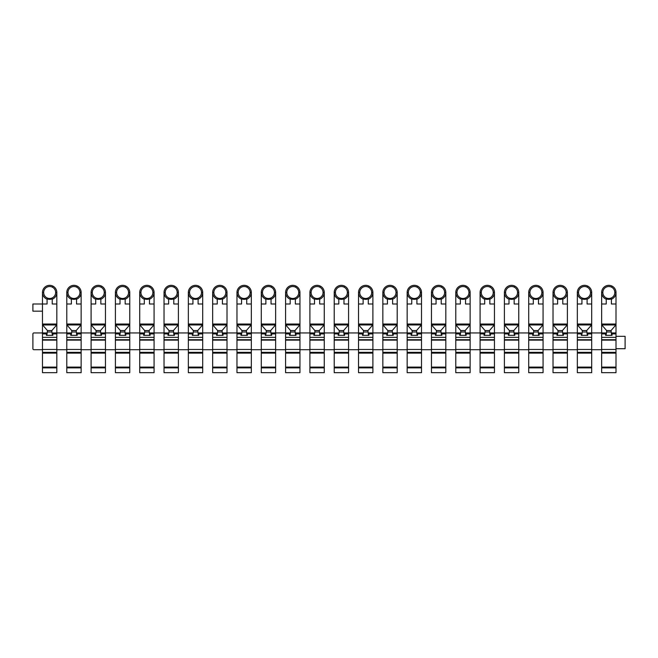 <?xml version="1.0" encoding="UTF-8"?>
<svg xmlns="http://www.w3.org/2000/svg" width="658" height="658" viewBox="0 0 658 658"><rect width="100%" height="100%" fill="white"/><g stroke="black" fill="none" stroke-linecap="round" stroke-linejoin="round"><path stroke-width="0.99" d="M55.634 292.506A5.98 5.98 0 0 0 49.654 286.518A5.98 5.98 0 0 0 43.667 292.506A5.98 5.98 0 0 0 49.654 298.485A5.98 5.98 0 0 0 55.634 292.506L56.827 292.506A7.18 7.18 0 0 0 49.416 285.333A7.18 7.18 0 0 0 42.474 292.506L42.474 292.506A7.18 7.18 0 0 0 47.072 299.209M52.229 299.209A7.18 7.18 0 0 0 56.827 292.506L56.827 352.334L42.474 352.334L56.827 352.334L56.827 372.675L42.474 372.675L42.474 367.888L56.827 367.888M56.827 310.214L56.827 332.948L52.829 332.948L52.862 335.341L52.443 335.341L51.85 331.994L51.85 330.555L56.695 324.97L56.827 324.032L42.474 324.032L42.474 303.996L47.072 303.996L47.072 298.839A6.835 6.835 0 0 0 52.229 298.839L52.229 303.996L56.827 303.996M51.85 330.555L47.45 330.555L42.605 324.97L42.474 324.032L42.474 367.888M42.474 349.456L56.827 349.456M42.474 340.128L56.827 340.128M46.471 332.948L42.474 332.948L46.471 332.948L46.438 335.341L46.858 335.341L47.45 330.555M81.14 310.214L81.14 332.948L81.14 303.996L76.542 303.996L76.542 298.839A6.835 6.835 0 0 1 71.385 298.839L71.385 303.996L66.787 303.996L66.787 332.948L52.829 332.948M51.85 331.994L47.45 331.994M52.443 335.341L46.858 335.341M79.947 292.506A5.98 5.98 0 0 0 73.959 286.518A5.98 5.98 0 0 0 67.98 292.506A5.98 5.98 0 0 0 73.959 298.485A5.98 5.98 0 0 0 79.947 292.506L81.14 292.506A7.18 7.18 0 0 0 73.729 285.333A7.18 7.18 0 0 0 66.787 292.506L66.787 292.506A7.18 7.18 0 0 0 71.385 299.209M76.542 299.209A7.18 7.18 0 0 0 81.14 292.506L81.14 303.996M66.787 367.888L66.787 353.124L81.14 353.124L81.14 372.675L66.787 372.675L66.787 367.888L81.14 367.888M105.453 310.214L105.453 332.948L105.453 303.996L100.855 303.996L100.855 298.839A6.835 6.835 0 0 1 95.698 298.839L95.698 303.996L91.092 303.996L91.092 332.948L77.134 332.948L81.14 332.948L81.14 352.334L66.787 352.334L81.14 352.334L81.14 353.124M66.787 353.124L66.787 349.456L81.14 349.456M77.134 332.948L77.175 335.341L76.756 335.341L76.163 330.555L81.008 324.97L81.14 324.032L66.787 324.032L66.787 332.948L70.784 332.948L66.787 332.948L66.787 349.456M66.787 340.128L81.14 340.128M66.787 324.032L66.919 324.97L71.763 330.555L76.163 330.555M76.163 331.994L71.763 331.994L71.171 335.341L70.751 335.341L70.784 332.948M71.763 331.994L71.763 330.555M76.756 335.341L71.171 335.341M104.26 292.506A5.98 5.98 0 0 0 98.272 286.518A5.98 5.98 0 0 0 92.293 292.506A5.98 5.98 0 0 0 98.272 298.485A5.98 5.98 0 0 0 104.26 292.506L105.453 292.506A7.18 7.18 0 0 0 98.042 285.333A7.18 7.18 0 0 0 91.1 292.415A7.18 7.18 0 0 0 91.092 292.506L91.092 292.506A7.18 7.18 0 0 0 95.698 299.209M100.855 299.209A7.18 7.18 0 0 0 105.453 292.506L105.453 303.996M91.092 367.888L91.092 353.124L105.453 353.124L105.453 372.675L91.092 372.675L91.092 367.888L105.453 367.888M129.766 310.214L129.766 332.948L129.766 303.996L125.168 303.996L125.168 298.839A6.835 6.835 0 0 1 120.011 298.839L120.011 303.996L115.405 303.996L115.405 332.948L101.447 332.948L105.453 332.948L105.453 352.334L91.092 352.334L105.453 352.334L105.453 353.124M91.092 353.124L91.092 349.456L105.453 349.456M101.447 332.948L101.488 335.341L101.069 335.341L100.477 330.555L105.321 324.97L105.453 324.032L91.092 324.032L91.092 332.948L95.097 332.948L91.092 332.948L91.092 349.456M91.092 340.128L105.453 340.128M91.092 324.032L91.232 324.97L96.076 330.555L100.477 330.555M100.477 331.994L96.076 331.994L95.484 335.341L95.065 335.341L95.097 332.948M96.076 331.994L96.076 330.555M101.069 335.341L95.484 335.341M128.565 292.506A5.98 5.98 0 0 0 122.585 286.518A5.98 5.98 0 0 0 116.606 292.506A5.98 5.98 0 0 0 122.585 298.485A5.98 5.98 0 0 0 128.565 292.506L129.766 292.506A7.18 7.18 0 0 0 122.347 285.333A7.18 7.18 0 0 0 115.405 292.506L115.405 292.506A7.18 7.18 0 0 0 120.011 299.209M125.168 299.209A7.18 7.18 0 0 0 129.766 292.506L129.766 303.996M115.405 367.888L115.405 353.124L129.766 353.124L129.766 372.675L115.405 372.675L115.405 367.888L129.766 367.888M154.079 310.214L154.079 332.948L154.079 303.996L149.481 303.996L149.481 298.839A6.835 6.835 0 0 1 144.316 298.839L144.316 303.996L139.718 303.996L139.718 332.948L125.76 332.948L129.766 332.948L129.766 352.334L115.405 352.334L129.766 352.334L129.766 353.124M115.405 353.124L115.405 349.456L129.766 349.456M125.76 332.948L125.801 335.341L125.374 335.341L124.79 330.555L129.634 324.97L129.766 324.032L115.405 324.032L115.405 332.948L119.411 332.948L115.405 332.948L115.405 349.456M115.405 340.128L129.766 340.128M115.405 324.032L115.545 324.97L120.389 330.555L124.79 330.555M124.79 331.994L120.389 331.994L119.797 335.341L119.378 335.341L119.411 332.948M120.389 331.994L120.389 330.555M125.374 335.341L119.797 335.341M152.878 292.506A5.98 5.98 0 0 0 146.898 286.518A5.98 5.98 0 0 0 140.919 292.506A5.98 5.98 0 0 0 146.898 298.485A5.98 5.98 0 0 0 152.878 292.506L154.079 292.506A7.18 7.18 0 0 0 146.66 285.333A7.18 7.18 0 0 0 139.718 292.506L139.718 292.506A7.18 7.18 0 0 0 144.316 299.209M149.481 299.209A7.18 7.18 0 0 0 154.079 292.506L154.079 303.996M139.718 367.888L139.718 353.124L154.079 353.124L154.079 372.675L139.718 372.675L139.718 367.888L154.079 367.888M178.392 310.214L178.392 332.948L178.392 303.996L173.794 303.996L173.794 298.839A6.835 6.835 0 0 1 168.629 298.839L168.629 303.996L164.031 303.996L164.031 332.948L150.073 332.948L154.079 332.948L154.079 352.334L139.718 352.334L154.079 352.334L154.079 353.124M139.718 353.124L139.718 349.456L154.079 349.456M150.073 332.948L150.114 335.341L149.687 335.341L149.095 330.555L153.939 324.97L154.079 324.032L139.718 324.032L139.718 332.948L143.724 332.948L139.718 332.948L139.718 349.456M139.718 340.128L154.079 340.128M139.718 324.032L139.858 324.97L144.702 330.555L149.095 330.555M149.095 331.994L144.702 331.994L144.11 335.341L143.683 335.341L143.724 332.948M144.702 331.994L144.702 330.555M149.687 335.341L144.11 335.341M177.191 292.506A5.98 5.98 0 0 0 171.212 286.518A5.98 5.98 0 0 0 165.232 292.506A5.98 5.98 0 0 0 171.212 298.485A5.98 5.98 0 0 0 177.191 292.506L178.392 292.506A7.18 7.18 0 0 0 170.973 285.333A7.18 7.18 0 0 0 164.031 292.506L164.031 292.506A7.18 7.18 0 0 0 168.629 299.209M173.794 299.209A7.18 7.18 0 0 0 178.392 292.506L178.392 303.996M164.031 367.888L164.031 353.124L178.392 353.124L178.392 372.675L164.031 372.675L164.031 367.888L178.392 367.888M202.705 310.214L202.705 332.948L202.705 303.996L198.099 303.996L198.099 298.839A6.835 6.835 0 0 1 192.942 298.839L192.942 303.996L188.344 303.996L188.344 332.948L174.386 332.948L178.392 332.948L178.392 352.334L164.031 352.334L178.392 352.334L178.392 353.124M164.031 353.124L164.031 349.456L178.392 349.456M174.386 332.948L174.419 335.341L174 335.341L173.408 330.555L178.252 324.97L178.392 324.032L164.031 324.032L164.031 332.948L168.037 332.948L164.031 332.948L164.031 349.456M164.031 340.128L178.392 340.128M164.031 324.032L164.171 324.97L169.007 330.555L173.408 330.555M173.408 331.994L169.007 331.994L168.423 335.341L167.996 335.341L168.037 332.948M169.007 331.994L169.007 330.555M174 335.341L168.423 335.341M201.504 292.506A5.98 5.98 0 0 0 195.525 286.518A5.98 5.98 0 0 0 189.537 292.506A5.98 5.98 0 0 0 195.525 298.485A5.98 5.98 0 0 0 201.504 292.506L202.705 292.506A7.18 7.18 0 0 0 195.286 285.333A7.18 7.18 0 0 0 188.344 292.506L188.344 292.506A7.18 7.18 0 0 0 192.942 299.209M198.099 299.209A7.18 7.18 0 0 0 202.705 292.506L202.705 303.996M188.344 367.888L188.344 353.124L202.705 353.124L202.705 372.675L188.344 372.675L188.344 367.888L202.705 367.888M227.01 310.214L227.01 332.948L227.01 303.996L222.412 303.996L222.412 298.839A6.835 6.835 0 0 1 217.255 298.839L217.255 303.996L212.657 303.996L212.657 332.948L198.7 332.948L202.705 332.948L202.705 352.334L188.344 352.334L202.705 352.334L202.705 353.124M188.344 353.124L188.344 349.456L202.705 349.456M198.7 332.948L198.732 335.341L198.313 335.341L197.721 330.555L202.565 324.97L202.705 324.032L188.344 324.032L188.344 332.948L192.35 332.948L188.344 332.948L188.344 349.456M188.344 340.128L202.705 340.128M188.344 324.032L188.476 324.97L193.32 330.555L197.721 330.555M197.721 331.994L193.32 331.994L192.728 335.341L192.309 335.341L192.35 332.948M193.32 331.994L193.32 330.555M198.313 335.341L192.728 335.341M225.817 292.506A5.98 5.98 0 0 0 219.838 286.518A5.98 5.98 0 0 0 213.85 292.506A5.98 5.98 0 0 0 219.838 298.485A5.98 5.98 0 0 0 225.817 292.506L227.01 292.506A7.18 7.18 0 0 0 219.599 285.333A7.18 7.18 0 0 0 212.657 292.506L212.657 292.506A7.18 7.18 0 0 0 217.255 299.209M222.412 299.209A7.18 7.18 0 0 0 227.01 292.506L227.01 303.996M212.657 367.888L212.657 353.124L227.01 353.124L227.01 372.675L212.657 372.675L212.657 367.888L227.01 367.888M251.323 310.214L251.323 332.948L251.323 303.996L246.725 303.996L246.725 298.839A6.835 6.835 0 0 1 241.568 298.839L241.568 303.996L236.97 303.996L236.97 332.948L223.013 332.948L227.01 332.948L227.01 352.334L212.657 352.334L227.01 352.334L227.01 353.124M212.657 353.124L212.657 349.456L227.01 349.456M223.013 332.948L223.046 335.341L222.626 335.341L222.034 330.555L226.878 324.97L227.01 324.032L212.657 324.032L212.657 332.948L216.663 332.948L212.657 332.948L212.657 349.456M212.657 340.128L227.01 340.128M212.657 324.032L212.789 324.97L217.634 330.555L222.034 330.555M222.034 331.994L217.634 331.994L217.041 335.341L216.622 335.341L216.663 332.948M217.634 331.994L217.634 330.555M222.626 335.341L217.041 335.341M250.13 292.506A5.98 5.98 0 0 0 244.151 286.518A5.98 5.98 0 0 0 238.163 292.506A5.98 5.98 0 0 0 244.151 298.485A5.98 5.98 0 0 0 250.13 292.506L251.323 292.506A7.18 7.18 0 0 0 243.912 285.333A7.18 7.18 0 0 0 236.97 292.506L236.97 292.506A7.18 7.18 0 0 0 241.568 299.209M246.725 299.209A7.18 7.18 0 0 0 251.323 292.506L251.323 303.996M236.97 367.888L236.97 353.124L251.323 353.124L251.323 372.675L236.97 372.675L236.97 367.888L251.323 367.888M275.636 310.214L275.636 332.948L275.636 303.996L271.038 303.996L271.038 298.839A6.835 6.835 0 0 1 265.881 298.839L265.881 303.996L261.284 303.996L261.284 332.948L247.326 332.948L251.323 332.948L251.323 352.334L236.97 352.334L251.323 352.334L251.323 353.124M236.97 353.124L236.97 349.456L251.323 349.456M247.326 332.948L247.359 335.341L246.939 335.341L246.347 330.555L251.191 324.97L251.323 324.032L236.97 324.032L236.97 332.948L240.968 332.948L236.97 332.948L236.97 349.456M236.97 340.128L251.323 340.128M236.97 324.032L237.102 324.97L241.947 330.555L246.347 330.555M246.347 331.994L241.947 331.994L241.354 335.341L240.935 335.341L240.968 332.948M241.947 331.994L241.947 330.555M246.939 335.341L241.354 335.341M274.444 292.506A5.98 5.98 0 0 0 268.456 286.518A5.98 5.98 0 0 0 262.476 292.506A5.98 5.98 0 0 0 268.456 298.485A5.98 5.98 0 0 0 274.444 292.506L275.636 292.506A7.18 7.18 0 0 0 268.225 285.333A7.18 7.18 0 0 0 261.284 292.506L261.284 292.506A7.18 7.18 0 0 0 265.881 299.209M271.038 299.209A7.18 7.18 0 0 0 275.636 292.506L275.636 303.996M261.284 367.888L261.284 353.124L275.636 353.124L275.636 372.675L261.284 372.675L261.284 367.888L275.636 367.888M299.949 310.214L299.949 332.948L299.949 303.996L295.352 303.996L295.352 298.839A6.835 6.835 0 0 1 290.194 298.839L290.194 303.996L285.588 303.996L285.588 332.948L271.639 332.948L275.636 332.948L275.636 352.334L261.284 352.334L275.636 352.334L275.636 353.124M261.284 353.124L261.284 349.456L275.636 349.456M271.639 332.948L271.672 335.341L271.252 335.341L270.66 330.555L275.505 324.97L275.636 324.032L261.284 324.032L261.284 332.948L265.281 332.948L261.284 332.948L261.284 349.456M261.284 340.128L275.636 340.128M261.284 324.032L261.415 324.97L266.26 330.555L270.66 330.555M270.66 331.994L266.26 331.994L265.668 335.341L265.248 335.341L265.281 332.948M266.26 331.994L266.26 330.555M271.252 335.341L265.668 335.341M298.757 292.506A5.98 5.98 0 0 0 292.769 286.518A5.98 5.98 0 0 0 286.789 292.506A5.98 5.98 0 0 0 292.769 298.485A5.98 5.98 0 0 0 298.757 292.506L299.949 292.506A7.18 7.18 0 0 0 292.539 285.333A7.18 7.18 0 0 0 285.597 292.415A7.18 7.18 0 0 0 285.588 292.506L285.588 292.506A7.18 7.18 0 0 0 290.194 299.209M295.352 299.209A7.18 7.18 0 0 0 299.949 292.506L299.949 303.996M285.588 367.888L285.588 353.124L299.949 353.124L299.949 372.675L285.588 372.675L285.588 367.888L299.949 367.888M324.262 310.214L324.262 332.948L324.262 303.996L319.665 303.996L319.665 298.839A6.835 6.835 0 0 1 314.508 298.839L314.508 303.996L309.902 303.996L309.902 332.948L295.944 332.948L299.949 332.948L299.949 352.334L285.588 352.334L299.949 352.334L299.949 353.124M285.588 353.124L285.588 349.456L299.949 349.456M295.944 332.948L295.985 335.341L295.565 335.341L294.973 330.555L299.818 324.97L299.949 324.032L285.588 324.032L285.588 332.948L289.594 332.948L285.588 332.948L285.588 349.456M285.588 340.128L299.949 340.128M285.588 324.032L285.728 324.97L290.573 330.555L294.973 330.555M294.973 331.994L290.573 331.994L289.981 335.341L289.561 335.341L289.594 332.948M290.573 331.994L290.573 330.555M295.565 335.341L289.981 335.341M323.062 292.506A5.98 5.98 0 0 0 317.082 286.518A5.98 5.98 0 0 0 311.102 292.506A5.98 5.98 0 0 0 317.082 298.485A5.98 5.98 0 0 0 323.062 292.506L324.262 292.506A7.18 7.18 0 0 0 316.843 285.333A7.18 7.18 0 0 0 309.902 292.506L309.902 292.506A7.18 7.18 0 0 0 314.508 299.209M319.665 299.209A7.18 7.18 0 0 0 324.262 292.506L324.262 303.996M309.902 367.888L309.902 353.124L324.262 353.124L324.262 372.675L309.902 372.675L309.902 367.888L324.262 367.888M348.576 310.214L348.576 332.948L348.576 303.996L343.978 303.996L343.978 298.839A6.835 6.835 0 0 1 338.812 298.839L338.812 303.996L334.215 303.996L334.215 332.948L320.257 332.948L324.262 332.948L324.262 352.334L309.902 352.334L324.262 352.334L324.262 353.124M309.902 353.124L309.902 349.456L324.262 349.456M320.257 332.948L320.298 335.341L319.87 335.341L319.286 330.555L324.131 324.97L324.262 324.032L309.902 324.032L309.902 332.948L313.907 332.948L309.902 332.948L309.902 349.456M309.902 340.128L324.262 340.128M309.902 324.032L310.041 324.97L314.886 330.555L319.286 330.555M319.286 331.994L314.886 331.994L314.294 335.341L313.874 335.341L313.907 332.948M314.886 331.994L314.886 330.555M319.87 335.341L314.294 335.341M347.375 292.506A5.98 5.98 0 0 0 341.395 286.518A5.98 5.98 0 0 0 335.416 292.506A5.98 5.98 0 0 0 341.395 298.485A5.98 5.98 0 0 0 347.375 292.506L348.576 292.506A7.18 7.18 0 0 0 341.157 285.333A7.18 7.18 0 0 0 334.215 292.506L334.215 292.506A7.18 7.18 0 0 0 338.812 299.209M343.978 299.209A7.18 7.18 0 0 0 348.576 292.506L348.576 303.996M334.215 367.888L334.215 353.124L348.576 353.124L348.576 372.675L334.215 372.675L334.215 367.888L348.576 367.888M372.889 310.214L372.889 332.948L372.889 303.996L368.291 303.996L368.291 298.839A6.835 6.835 0 0 1 363.126 298.839L363.126 303.996L358.528 303.996L358.528 332.948L344.57 332.948L348.576 332.948L348.576 352.334L334.215 352.334L348.576 352.334L348.576 353.124M334.215 353.124L334.215 349.456L348.576 349.456M344.57 332.948L344.611 335.341L344.183 335.341L343.591 330.555L348.436 324.97L348.576 324.032L334.215 324.032L334.215 332.948L338.22 332.948L334.215 332.948L334.215 349.456M334.215 340.128L348.576 340.128M334.215 324.032L334.354 324.97L339.199 330.555L343.591 330.555M343.591 331.994L339.199 331.994L338.607 335.341L338.179 335.341L338.22 332.948M339.199 331.994L339.199 330.555M344.183 335.341L338.607 335.341M371.688 292.506A5.98 5.98 0 0 0 365.708 286.518A5.98 5.98 0 0 0 359.729 292.506A5.98 5.98 0 0 0 365.708 298.485A5.98 5.98 0 0 0 371.688 292.506L372.889 292.506A7.18 7.18 0 0 0 365.47 285.333A7.18 7.18 0 0 0 358.528 292.506L358.528 292.506A7.18 7.18 0 0 0 363.126 299.209M368.291 299.209A7.18 7.18 0 0 0 372.889 292.506L372.889 303.996M358.528 367.888L358.528 353.124L372.889 353.124L372.889 372.675L358.528 372.675L358.528 367.888L372.889 367.888M397.202 310.214L397.202 332.948L397.202 303.996L392.596 303.996L392.596 298.839A6.835 6.835 0 0 1 387.439 298.839L387.439 303.996L382.841 303.996L382.841 332.948L368.883 332.948L372.889 332.948L372.889 352.334L358.528 352.334L372.889 352.334L372.889 353.124M358.528 353.124L358.528 349.456L372.889 349.456M368.883 332.948L368.916 335.341L368.496 335.341L367.904 330.555L372.749 324.97L372.889 324.032L358.528 324.032L358.528 332.948L362.533 332.948L358.528 332.948L358.528 349.456M358.528 340.128L372.889 340.128M358.528 324.032L358.668 324.97L363.504 330.555L367.904 330.555M367.904 331.994L363.504 331.994L362.92 335.341L362.492 335.341L362.533 332.948M363.504 331.994L363.504 330.555M368.496 335.341L362.92 335.341M396.001 292.506A5.98 5.98 0 0 0 390.021 286.518A5.98 5.98 0 0 0 384.033 292.506A5.98 5.98 0 0 0 390.021 298.485A5.98 5.98 0 0 0 396.001 292.506L397.202 292.506A7.18 7.18 0 0 0 389.783 285.333A7.18 7.18 0 0 0 382.841 292.506L382.841 292.506A7.18 7.18 0 0 0 387.439 299.209M392.596 299.209A7.18 7.18 0 0 0 397.202 292.506L397.202 303.996M382.841 367.888L382.841 353.124L397.202 353.124L397.202 372.675L382.841 372.675L382.841 367.888L397.202 367.888M421.507 310.214L421.507 332.948L421.507 303.996L416.909 303.996L416.909 298.839A6.835 6.835 0 0 1 411.752 298.839L411.752 303.996L407.154 303.996L407.154 332.948L393.196 332.948L397.202 332.948L397.202 352.334L382.841 352.334L397.202 352.334L397.202 353.124M382.841 353.124L382.841 349.456L397.202 349.456M393.196 332.948L393.229 335.341L392.81 335.341L392.217 330.555L397.062 324.97L397.202 324.032L382.841 324.032L382.841 332.948L386.846 332.948L382.841 332.948L382.841 349.456M382.841 340.128L397.202 340.128M382.841 324.032L382.972 324.97L387.817 330.555L392.217 330.555M392.217 331.994L387.817 331.994L387.225 335.341L386.805 335.341L386.846 332.948M387.817 331.994L387.817 330.555M392.81 335.341L387.225 335.341M420.314 292.506A5.98 5.98 0 0 0 414.334 286.518A5.98 5.98 0 0 0 408.347 292.506A5.98 5.98 0 0 0 414.334 298.485A5.98 5.98 0 0 0 420.314 292.506L421.507 292.506A7.18 7.18 0 0 0 414.096 285.333A7.18 7.18 0 0 0 407.154 292.506L407.154 292.506A7.18 7.18 0 0 0 411.752 299.209M416.909 299.209A7.18 7.18 0 0 0 421.507 292.506L421.507 303.996M407.154 367.888L407.154 353.124L421.507 353.124L421.507 372.675L407.154 372.675L407.154 367.888L421.507 367.888M445.82 310.214L445.82 332.948L445.82 303.996L441.222 303.996L441.222 298.839A6.835 6.835 0 0 1 436.065 298.839L436.065 303.996L431.467 303.996L431.467 332.948L417.509 332.948L421.507 332.948L421.507 352.334L407.154 352.334L421.507 352.334L421.507 353.124M407.154 353.124L407.154 349.456L421.507 349.456M417.509 332.948L417.542 335.341L417.123 335.341L416.53 330.555L421.375 324.97L421.507 324.032L407.154 324.032L407.154 332.948L411.16 332.948L407.154 332.948L407.154 349.456M407.154 340.128L421.507 340.128M407.154 324.032L407.286 324.97L412.13 330.555L416.53 330.555M416.53 331.994L412.13 331.994L411.538 335.341L411.118 335.341L411.16 332.948M412.13 331.994L412.13 330.555M417.123 335.341L411.538 335.341M444.627 292.506A5.98 5.98 0 0 0 438.647 286.518A5.98 5.98 0 0 0 432.66 292.506A5.98 5.98 0 0 0 438.647 298.485A5.98 5.98 0 0 0 444.627 292.506L445.82 292.506A7.18 7.18 0 0 0 438.409 285.333A7.18 7.18 0 0 0 431.467 292.506L431.467 292.506A7.18 7.18 0 0 0 436.065 299.209M441.222 299.209A7.18 7.18 0 0 0 445.82 292.506L445.82 303.996M431.467 367.888L431.467 353.124L445.82 353.124L445.82 372.675L431.467 372.675L431.467 367.888L445.82 367.888M470.133 310.214L470.133 332.948L470.133 303.996L465.535 303.996L465.535 298.839A6.835 6.835 0 0 1 460.378 298.839L460.378 303.996L455.78 303.996L455.78 332.948L441.822 332.948L445.82 332.948L445.82 352.334L431.467 352.334L445.82 352.334L445.82 353.124M431.467 353.124L431.467 349.456L445.82 349.456M441.822 332.948L441.855 335.341L441.436 335.341L440.844 330.555L445.688 324.97L445.82 324.032L431.467 324.032L431.467 332.948L435.464 332.948L431.467 332.948L431.467 349.456M431.467 340.128L445.82 340.128M431.467 324.032L431.599 324.97L436.443 330.555L440.844 330.555M440.844 331.994L436.443 331.994L435.851 335.341L435.431 335.341L435.464 332.948M436.443 331.994L436.443 330.555M441.436 335.341L435.851 335.341M468.94 292.506A5.98 5.98 0 0 0 462.952 286.518A5.98 5.98 0 0 0 456.973 292.506A5.98 5.98 0 0 0 462.952 298.485A5.98 5.98 0 0 0 468.94 292.506L470.133 292.506A7.18 7.18 0 0 0 462.722 285.333A7.18 7.18 0 0 0 455.78 292.506L455.78 292.506A7.18 7.18 0 0 0 460.378 299.209M465.535 299.209A7.18 7.18 0 0 0 470.133 292.506L470.133 303.996M455.78 367.888L455.78 353.124L470.133 353.124L470.133 372.675L455.78 372.675L455.78 367.888L470.133 367.888M494.446 310.214L494.446 332.948L494.446 303.996L489.848 303.996L489.848 298.839A6.835 6.835 0 0 1 484.691 298.839L484.691 303.996L480.085 303.996L480.085 332.948L466.135 332.948L470.133 332.948L470.133 352.334L455.78 352.334L470.133 352.334L470.133 353.124M455.78 353.124L455.78 349.456L470.133 349.456M466.135 332.948L466.168 335.341L465.749 335.341L465.157 330.555L470.001 324.97L470.133 324.032L455.78 324.032L455.78 332.948L459.778 332.948L455.78 332.948L455.78 349.456M455.78 340.128L470.133 340.128M455.78 324.032L455.912 324.97L460.756 330.555L465.157 330.555M465.157 331.994L460.756 331.994L460.164 335.341L459.745 335.341L459.778 332.948M460.756 331.994L460.756 330.555M465.749 335.341L460.164 335.341M493.253 292.506A5.98 5.98 0 0 0 487.265 286.518A5.98 5.98 0 0 0 481.286 292.506A5.98 5.98 0 0 0 487.265 298.485A5.98 5.98 0 0 0 493.253 292.506L494.446 292.506A7.18 7.18 0 0 0 487.035 285.333A7.18 7.18 0 0 0 480.093 292.415A7.18 7.18 0 0 0 480.085 292.506L480.085 292.506A7.18 7.18 0 0 0 484.691 299.209M489.848 299.209A7.18 7.18 0 0 0 494.446 292.506L494.446 303.996M480.085 367.888L480.085 353.124L494.446 353.124L494.446 372.675L480.085 372.675L480.085 367.888L494.446 367.888M518.759 310.214L518.759 332.948L518.759 303.996L514.161 303.996L514.161 298.839A6.835 6.835 0 0 1 509.004 298.839L509.004 303.996L504.398 303.996L504.398 332.948L490.44 332.948L494.446 332.948L494.446 352.334L480.085 352.334L494.446 352.334L494.446 353.124M480.085 353.124L480.085 349.456L494.446 349.456M490.44 332.948L490.481 335.341L490.062 335.341L489.47 330.555L494.314 324.97L494.446 324.032L480.085 324.032L480.085 332.948L484.091 332.948L480.085 332.948L480.085 349.456M480.085 340.128L494.446 340.128M480.085 324.032L480.225 324.97L485.069 330.555L489.47 330.555M489.47 331.994L485.069 331.994L484.477 335.341L484.058 335.341L484.091 332.948M485.069 331.994L485.069 330.555M490.062 335.341L484.477 335.341M517.558 292.506A5.98 5.98 0 0 0 511.579 286.518A5.98 5.98 0 0 0 505.599 292.506A5.98 5.98 0 0 0 511.579 298.485A5.98 5.98 0 0 0 517.558 292.506L518.759 292.506A7.18 7.18 0 0 0 511.34 285.333A7.18 7.18 0 0 0 504.398 292.506L504.398 292.506A7.18 7.18 0 0 0 509.004 299.209M514.161 299.209A7.18 7.18 0 0 0 518.759 292.506L518.759 303.996M504.398 367.888L504.398 353.124L518.759 353.124L518.759 372.675L504.398 372.675L504.398 367.888L518.759 367.888M543.072 310.214L543.072 332.948L543.072 303.996L538.474 303.996L538.474 298.839A6.835 6.835 0 0 1 533.309 298.839L533.309 303.996L528.711 303.996L528.711 332.948L514.753 332.948L518.759 332.948L518.759 352.334L504.398 352.334L518.759 352.334L518.759 353.124M504.398 353.124L504.398 349.456L518.759 349.456M514.753 332.948L514.795 335.341L514.367 335.341L513.783 330.555L518.627 324.97L518.759 324.032L504.398 324.032L504.398 332.948L508.404 332.948L504.398 332.948L504.398 349.456M504.398 340.128L518.759 340.128M504.398 324.032L504.538 324.97L509.382 330.555L513.783 330.555M513.783 331.994L509.382 331.994L508.79 335.341L508.371 335.341L508.404 332.948M509.382 331.994L509.382 330.555M514.367 335.341L508.79 335.341M541.871 292.506A5.98 5.98 0 0 0 535.892 286.518A5.98 5.98 0 0 0 529.912 292.506A5.98 5.98 0 0 0 535.892 298.485A5.98 5.98 0 0 0 541.871 292.506L543.072 292.506A7.18 7.18 0 0 0 535.653 285.333A7.18 7.18 0 0 0 528.711 292.506L528.711 292.506A7.18 7.18 0 0 0 533.309 299.209M538.474 299.209A7.18 7.18 0 0 0 543.072 292.506L543.072 303.996M528.711 367.888L528.711 353.124L543.072 353.124L543.072 372.675L528.711 372.675L528.711 367.888L543.072 367.888M567.385 310.214L567.385 332.948L567.385 303.996L562.787 303.996L562.787 298.839A6.835 6.835 0 0 1 557.622 298.839L557.622 303.996L553.024 303.996L553.024 332.948L539.067 332.948L543.072 332.948L543.072 352.334L528.711 352.334L543.072 352.334L543.072 353.124M528.711 353.124L528.711 349.456L543.072 349.456M539.067 332.948L539.108 335.341L538.68 335.341L538.088 330.555L542.932 324.97L543.072 324.032L528.711 324.032L528.711 332.948L532.717 332.948L528.711 332.948L528.711 349.456M528.711 340.128L543.072 340.128M528.711 324.032L528.851 324.97L533.696 330.555L538.088 330.555M538.088 331.994L533.696 331.994L533.103 335.341L532.676 335.341L532.717 332.948M533.696 331.994L533.696 330.555M538.68 335.341L533.103 335.341M566.184 292.506A5.98 5.98 0 0 0 560.205 286.518A5.98 5.98 0 0 0 554.225 292.506A5.98 5.98 0 0 0 560.205 298.485A5.98 5.98 0 0 0 566.184 292.506L567.385 292.506A7.18 7.18 0 0 0 559.966 285.333A7.18 7.18 0 0 0 553.024 292.506L553.024 292.506A7.18 7.18 0 0 0 557.622 299.209M562.787 299.209A7.18 7.18 0 0 0 567.385 292.506L567.385 303.996M553.024 367.888L553.024 353.124L567.385 353.124L567.385 372.675L553.024 372.675L553.024 367.888L567.385 367.888M591.698 310.214L591.698 332.948L591.698 303.996L587.092 303.996L587.092 298.839A6.835 6.835 0 0 1 581.935 298.839L581.935 303.996L577.337 303.996L577.337 332.948L563.38 332.948L567.385 332.948L567.385 352.334L553.024 352.334L567.385 352.334L567.385 353.124M553.024 353.124L553.024 349.456L567.385 349.456M563.38 332.948L563.413 335.341L562.993 335.341L562.401 330.555L567.245 324.97L567.385 324.032L553.024 324.032L553.024 332.948L557.03 332.948L553.024 332.948L553.024 349.456M553.024 340.128L567.385 340.128M553.024 324.032L553.164 324.97L558 330.555L562.401 330.555M562.401 331.994L558 331.994L557.416 335.341L556.989 335.341L557.03 332.948M558 331.994L558 330.555M562.993 335.341L557.416 335.341M590.497 292.506A5.98 5.98 0 0 0 584.518 286.518A5.98 5.98 0 0 0 578.53 292.506A5.98 5.98 0 0 0 584.518 298.485A5.98 5.98 0 0 0 590.497 292.506L591.698 292.506A7.18 7.18 0 0 0 584.279 285.333A7.18 7.18 0 0 0 577.337 292.506L577.337 292.506A7.18 7.18 0 0 0 581.935 299.209M587.092 299.209A7.18 7.18 0 0 0 591.698 292.506L591.698 303.996M577.337 367.888L577.337 353.124L591.698 353.124L591.698 372.675L577.337 372.675L577.337 367.888L591.698 367.888M616.003 310.214L616.003 332.948L616.003 303.996L611.405 303.996L611.405 298.839A6.835 6.835 0 0 1 606.248 298.839L606.248 303.996L601.651 303.996L601.651 332.948L587.693 332.948L591.698 332.948L591.698 352.334L577.337 352.334L591.698 352.334L591.698 353.124M577.337 353.124L577.337 349.456L591.698 349.456M587.693 332.948L587.726 335.341L587.306 335.341L586.714 330.555L591.558 324.97L591.698 324.032L577.337 324.032L577.337 332.948L581.343 332.948L577.337 332.948L577.337 349.456M577.337 340.128L591.698 340.128M577.337 324.032L577.469 324.97L582.314 330.555L586.714 330.555M586.714 331.994L582.314 331.994L581.721 335.341L581.302 335.341L581.343 332.948M582.314 331.994L582.314 330.555M587.306 335.341L581.721 335.341M614.811 292.506A5.98 5.98 0 0 0 608.831 286.518A5.98 5.98 0 0 0 602.843 292.506A5.98 5.98 0 0 0 608.831 298.485A5.98 5.98 0 0 0 614.811 292.506L616.003 292.506A7.18 7.18 0 0 0 608.592 285.333A7.18 7.18 0 0 0 601.651 292.506L601.651 292.506A7.18 7.18 0 0 0 606.248 299.209M611.405 299.209A7.18 7.18 0 0 0 616.003 292.506L616.003 303.996M601.651 367.888L601.651 353.124L616.003 353.124L616.003 372.675L601.651 372.675L601.651 367.888L616.003 367.888M616.003 332.948L612.006 332.948L616.003 332.948L616.003 352.334L601.651 352.334L616.003 352.334L616.003 353.124M601.651 353.124L601.651 349.456L616.003 349.456M612.006 332.948L612.039 335.341L611.619 335.341L611.027 330.555L615.872 324.97L616.003 324.032L601.651 324.032L601.651 332.948L605.656 332.948L601.651 332.948L601.651 349.456M601.651 340.128L616.003 340.128M601.651 324.032L601.782 324.97L606.627 330.555L611.027 330.555M611.027 331.994L606.627 331.994L606.034 335.341L605.615 335.341L605.656 332.948M606.627 331.994L606.627 330.555M611.619 335.341L606.034 335.341M616.003 336.32L625.1 336.32L625.1 348.715L616.003 348.715M42.474 324.032L42.474 332.948L33.854 332.948A0.954 0.954 0 0 0 32.9 333.902L32.9 348.74A0.954 0.954 0 0 0 33.854 349.702L42.474 349.702M66.787 349.702L56.827 349.702M42.474 311.176L32.9 311.176L32.9 303.996L42.474 303.996L42.474 292.506L43.667 292.506M91.092 349.702L81.14 349.702M115.405 349.702L105.453 349.702M139.718 349.702L129.766 349.702M164.031 349.702L154.079 349.702M188.344 349.702L178.392 349.702M212.657 349.702L202.705 349.702M236.97 349.702L227.01 349.702M261.284 349.702L251.323 349.702M285.588 349.702L275.636 349.702M309.902 349.702L299.949 349.702M334.215 349.702L324.262 349.702M358.528 349.702L348.576 349.702M382.841 349.702L372.889 349.702M407.154 349.702L397.202 349.702M431.467 349.702L421.507 349.702M455.78 349.702L445.82 349.702M480.085 349.702L470.133 349.702M504.398 349.702L494.446 349.702M528.711 349.702L518.759 349.702M553.024 349.702L543.072 349.702M577.337 349.702L567.385 349.702M601.651 349.702L591.698 349.702M52.327 287.151L52.862 286.082M42.474 353.124L56.827 353.124M42.474 367.09L56.827 367.09M42.474 339.717L56.827 339.717M56.827 337.357L42.474 337.357M42.474 333.902L46.463 333.902M52.837 333.902L56.827 333.902M56.695 324.97L42.605 324.97M67.98 292.506L66.787 292.506L66.787 303.996M76.641 287.151L77.175 286.082M66.787 367.09L81.14 367.09M66.787 339.717L81.14 339.717M81.14 337.357L66.787 337.357M66.787 333.902L70.776 333.902M77.15 333.902L81.14 333.902M81.008 324.97L66.919 324.97M92.293 292.506L91.092 292.506L91.092 303.996M100.954 287.151L101.488 286.082M91.092 367.09L105.453 367.09M91.092 339.717L105.453 339.717M105.453 337.357L91.092 337.357M91.092 333.902L95.081 333.902M101.464 333.902L105.453 333.902M105.321 324.97L91.232 324.97M116.606 292.506L115.405 292.506L115.405 303.996M125.259 287.151L125.801 286.082M115.405 367.09L129.766 367.09M115.405 339.717L129.766 339.717M129.766 337.357L115.405 337.357M115.405 333.902L119.394 333.902M125.777 333.902L129.766 333.902M129.634 324.97L115.545 324.97M140.919 292.506L139.718 292.506L139.718 303.996M149.572 287.151L150.106 286.082M139.718 367.09L154.079 367.09M139.718 339.717L154.079 339.717M154.079 337.357L139.718 337.357M139.718 333.902L143.707 333.902M150.09 333.902L154.079 333.902M153.939 324.97L139.858 324.97M165.232 292.506L164.031 292.506L164.031 303.996M173.885 287.151L174.419 286.082M164.031 367.09L178.392 367.09M164.031 339.717L178.392 339.717M178.392 337.357L164.031 337.357M164.031 333.902L168.02 333.902M174.403 333.902L178.392 333.902M178.252 324.97L164.171 324.97M189.537 292.506L188.344 292.506L188.344 303.996M198.198 287.151L198.732 286.082M188.344 367.09L202.705 367.09M188.344 339.717L202.705 339.717M202.705 337.357L188.344 337.357M188.344 333.902L192.333 333.902M198.716 333.902L202.705 333.902M202.565 324.97L188.476 324.97M213.85 292.506L212.657 292.506L212.657 303.996M222.511 287.151L223.046 286.082M212.657 367.09L227.01 367.09M212.657 339.717L227.01 339.717M227.01 337.357L212.657 337.357M212.657 333.902L216.646 333.902M223.029 333.902L227.01 333.902M226.878 324.97L212.789 324.97M238.163 292.506L236.97 292.506L236.97 303.996M246.824 287.151L247.359 286.082M236.97 367.09L251.323 367.09M236.97 339.717L251.323 339.717M251.323 337.357L236.97 337.357M236.97 333.902L240.96 333.902M247.334 333.902L251.323 333.902M251.191 324.97L237.102 324.97M262.476 292.506L261.284 292.506L261.284 303.996M271.137 287.151L271.672 286.082M261.284 367.09L275.636 367.09M261.284 339.717L275.636 339.717M275.636 337.357L261.284 337.357M261.284 333.902L265.273 333.902M271.647 333.902L275.636 333.902M275.505 324.97L261.415 324.97M286.789 292.506L285.588 292.506L285.588 303.996M295.45 287.151L295.985 286.082M285.588 367.09L299.949 367.09M285.588 339.717L299.949 339.717M299.949 337.357L285.588 337.357M285.588 333.902L289.578 333.902M295.96 333.902L299.949 333.902M299.818 324.97L285.728 324.97M311.102 292.506L309.902 292.506L309.902 303.996M319.755 287.151L320.298 286.082M309.902 367.09L324.262 367.09M309.902 339.717L324.262 339.717M324.262 337.357L309.902 337.357M309.902 333.902L313.891 333.902M320.273 333.902L324.262 333.902M324.131 324.97L310.041 324.97M335.416 292.506L334.215 292.506L334.215 303.996M344.068 287.151L344.603 286.082M334.215 367.09L348.576 367.09M334.215 339.717L348.576 339.717M348.576 337.357L334.215 337.357M334.215 333.902L338.204 333.902M344.586 333.902L348.576 333.902M348.436 324.97L334.354 324.97M359.729 292.506L358.528 292.506L358.528 303.996M368.381 287.151L368.916 286.082M358.528 367.09L372.889 367.09M358.528 339.717L372.889 339.717M372.889 337.357L358.528 337.357M358.528 333.902L362.517 333.902M368.899 333.902L372.889 333.902M372.749 324.97L358.668 324.97M384.033 292.506L382.841 292.506L382.841 303.996M392.694 287.151L393.229 286.082M382.841 367.09L397.202 367.09M382.841 339.717L397.202 339.717M397.202 337.357L382.841 337.357M382.841 333.902L386.83 333.902M393.213 333.902L397.202 333.902M397.062 324.97L382.972 324.97M408.347 292.506L407.154 292.506L407.154 303.996M417.007 287.151L417.542 286.082M407.154 367.09L421.507 367.09M407.154 339.717L421.507 339.717M421.507 337.357L407.154 337.357M407.154 333.902L411.143 333.902M417.526 333.902L421.507 333.902M421.375 324.97L407.286 324.97M432.66 292.506L431.467 292.506L431.467 303.996M441.321 287.151L441.855 286.082M431.467 367.09L445.82 367.09M431.467 339.717L445.82 339.717M445.82 337.357L431.467 337.357M431.467 333.902L435.456 333.902M441.831 333.902L445.82 333.902M445.688 324.97L431.599 324.97M456.973 292.506L455.78 292.506L455.78 303.996M465.634 287.151L466.168 286.082M455.78 367.09L470.133 367.09M455.78 339.717L470.133 339.717M470.133 337.357L455.78 337.357M455.78 333.902L459.769 333.902M466.144 333.902L470.133 333.902M470.001 324.97L455.912 324.97M481.286 292.506L480.085 292.506L480.085 303.996M489.947 287.151L490.481 286.082M480.085 367.09L494.446 367.09M480.085 339.717L494.446 339.717M494.446 337.357L480.085 337.357M480.085 333.902L484.074 333.902M490.457 333.902L494.446 333.902M494.314 324.97L480.225 324.97M505.599 292.506L504.398 292.506L504.398 303.996M514.252 287.151L514.795 286.082M504.398 367.09L518.759 367.09M504.398 339.717L518.759 339.717M518.759 337.357L504.398 337.357M504.398 333.902L508.387 333.902M514.77 333.902L518.759 333.902M518.627 324.97L504.538 324.97M529.912 292.506L528.711 292.506L528.711 303.996M538.565 287.151L539.099 286.082M528.711 367.09L543.072 367.09M528.711 339.717L543.072 339.717M543.072 337.357L528.711 337.357M528.711 333.902L532.7 333.902M539.083 333.902L543.072 333.902M542.932 324.97L528.851 324.97M554.225 292.506L553.024 292.506L553.024 303.996M562.878 287.151L563.413 286.082M553.024 367.09L567.385 367.09M553.024 339.717L567.385 339.717M567.385 337.357L553.024 337.357M553.024 333.902L557.013 333.902M563.396 333.902L567.385 333.902M567.245 324.97L553.164 324.97M578.53 292.506L577.337 292.506L577.337 303.996M587.191 287.151L587.726 286.082M577.337 367.09L591.698 367.09M577.337 339.717L591.698 339.717M591.698 337.357L577.337 337.357M577.337 333.902L581.327 333.902M587.709 333.902L591.698 333.902M591.558 324.97L577.469 324.97M602.843 292.506L601.651 292.506L601.651 303.996M611.504 287.151L612.039 286.082M601.651 367.09L616.003 367.09M601.651 339.717L616.003 339.717M616.003 337.357L601.651 337.357M601.651 333.902L605.64 333.902M612.022 333.902L616.003 333.902M615.872 324.97L601.782 324.97"/></g></svg>
